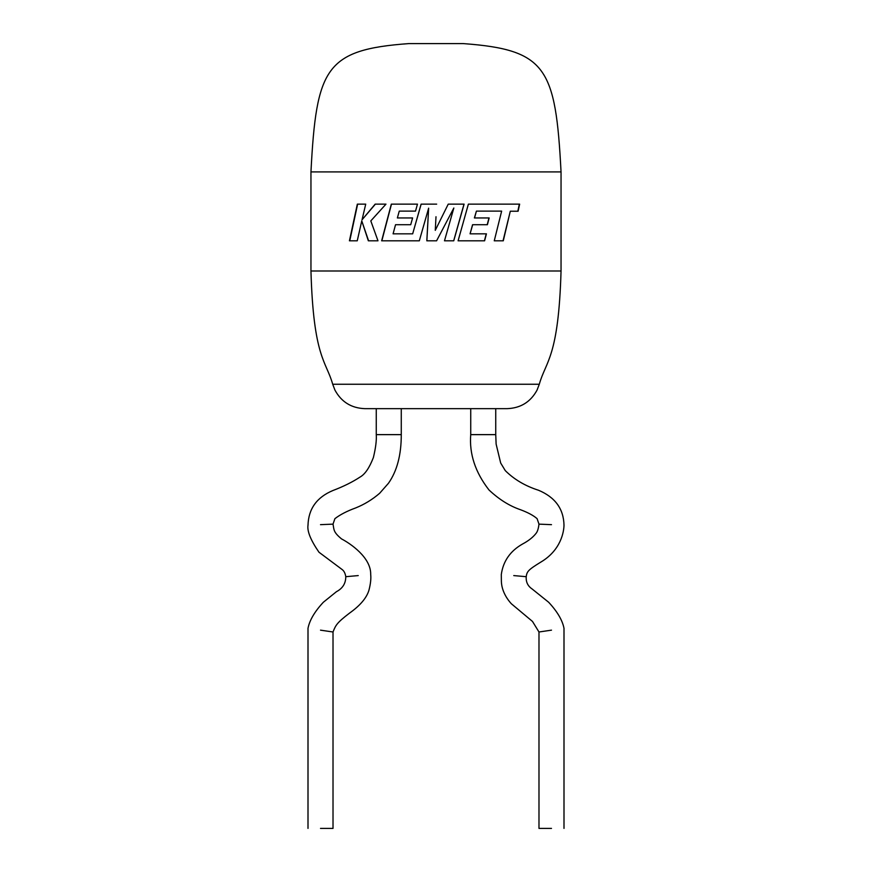 <?xml version="1.0" encoding="UTF-8"?>
<svg xmlns="http://www.w3.org/2000/svg" width="872" height="872" viewBox="0 0 872 872"><rect width="100%" height="100%" fill="white"/><g stroke="black" fill="none" stroke-linecap="round" stroke-linejoin="round"><path stroke-width="1.31" d="M310.955 171.915C316.373 68.016 325.43 49.715 408.717 43.6L463.283 43.6C546.57 49.715 555.628 68.016 561.045 171.915L310.955 171.915L310.955 270.996C313.44 357.771 326.248 361.095 332.701 384.247L539.299 384.247L537.054 390.111C530.612 401.948 520.649 408.129 507.177 408.652L364.823 408.652C351.351 408.129 341.388 401.948 334.946 390.111L332.701 384.247M561.045 171.915L561.045 270.996L310.955 270.996M561.045 270.996C558.56 357.771 545.752 361.095 539.299 384.247M551.496 630.151L538.983 631.993L551.496 630.151M551.496 828.4L538.983 828.4L551.496 828.4M513.761 575.585L526.219 576.697L513.761 575.585M551.496 524.661L538.983 524.137L551.496 524.661M320.504 828.4L333.017 828.4L320.504 828.4M320.504 630.151L333.017 631.993L320.504 630.151M358.239 575.585L345.781 576.697L358.239 575.585M320.504 524.661L333.017 524.137L320.504 524.661M474.532 217.946L476.417 211.122L474.39 217.946L489.159 217.946L487.404 224.714L472.559 224.714L470.073 233.827L472.689 224.714M476.417 211.122L501.64 211.122L494.261 240.814L503.286 240.814L510.294 211.22L518.121 211.22L519.647 204.135L468.384 204.135L458.094 240.814L484.603 240.814L486.423 233.827L470.193 233.827M436.676 204.135L421.1 204.135L412.663 233.838L393.087 233.838L395.539 224.714L410.712 224.714L412.609 217.946L397.37 217.946L399.267 211.122L415.519 211.122L417.47 204.135L391.321 204.135L381.642 240.814L419.312 240.814L428.643 208.168L426.822 240.814L436.589 240.814L453.843 208.005L444.48 240.814L453.745 240.814L464.1 204.135L448.241 204.135L435.27 230.339L436 216.725M361.771 220.899L368.344 240.814L377.979 240.814L370.807 220.899L385.98 204.135L375.167 204.135L362.054 219.777L365.717 204.135L357.335 204.135L349.432 240.814L357.248 240.814L361.771 220.899L368.594 240.814M375.385 204.135L362.054 219.777M357.629 204.135L349.748 240.814M435.27 230.339L436 228.856M421.154 204.135L412.663 233.838M391.484 204.135L381.838 240.814M426.855 240.814L428.643 208.168M436.578 240.814L453.843 208.005M453.68 240.814L464.002 204.135M487.219 224.714L488.963 217.946M484.429 240.814L486.238 233.827M517.826 211.22L519.341 204.135M510.294 211.22L503.046 240.814M538.983 828.4L538.983 631.993L532.498 621.453L511.308 603.718C503.155 594.737 501.433 585.875 501.378 581.297L501.302 574.485C503.199 561.099 510.305 550.93 522.622 543.975C528.585 540.803 533.13 537.185 536.247 533.13C537.555 531.375 538.471 528.378 538.983 524.137L537.098 518.666C533.522 515.515 527.974 512.529 520.442 509.706C509.466 505.956 498.991 499.384 488.996 489.977C475.284 472.341 469.191 453.898 470.727 434.638L495.743 434.638L495.743 408.652M333.017 828.4L333.017 631.993C335.633 625.507 336.363 623.142 349.618 613.049C360.256 605.473 366.709 597.821 368.976 590.104C370.589 583.859 371.156 578.648 370.698 574.485C371.101 557.361 349.999 543.321 341.53 538.907C333.093 531.92 334.14 529.74 333.017 524.137L334.903 518.666C340.135 514.633 347.056 511.057 355.689 507.929C364.442 504.398 372.431 499.514 379.658 493.269L388.465 483.262C397.033 471.065 401.305 454.857 401.273 434.638L376.257 434.638L376.257 408.652M495.743 434.638L496.124 444.088L500.681 463.032L505.27 470.608C514.131 479.437 525.206 485.987 538.482 490.238C555.115 497.193 563.628 508.845 563.999 525.195C563.901 531.462 561.099 550.21 540.651 562.2C528.421 569.743 526.895 571.4 526.219 576.697C525.86 581.995 527.811 586.071 532.073 588.938L548.652 602.258C557.306 611.544 562.418 620.232 563.999 628.309L563.999 828.4M401.273 434.638L401.273 408.652M376.257 434.638C376.66 440.262 375.712 447.892 373.39 457.517C369.434 467.806 364.987 474.324 360.038 477.071C352.539 482.009 343.492 486.5 332.886 490.533C316.808 497.269 308.514 508.823 308.001 525.195C307.053 531.212 310.705 540.215 318.978 552.227L342.151 569.547C344.015 570.92 345.225 573.296 345.781 576.697C345.77 583.423 342.652 588.426 336.428 591.696L323.349 602.258C314.694 611.544 309.582 620.232 308.001 628.309L308.001 828.4M470.727 434.638L470.727 408.652"/></g></svg>
